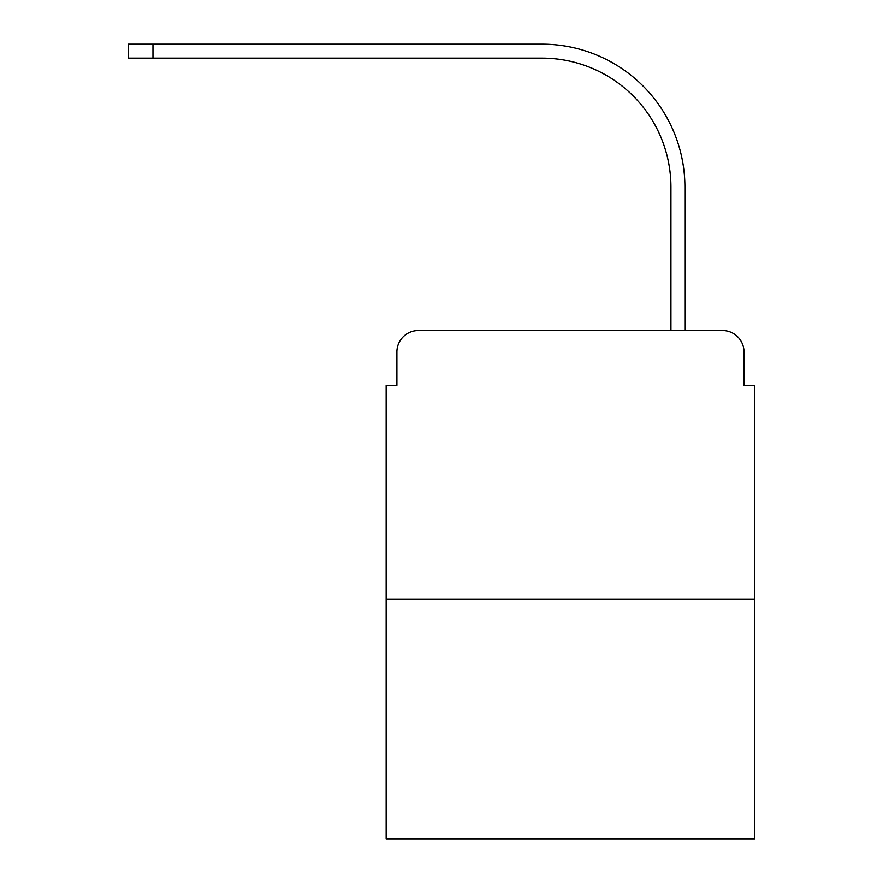 <?xml version="1.0" encoding="UTF-8"?>
<svg xmlns="http://www.w3.org/2000/svg" width="883" height="883" viewBox="0 0 883 883"><rect width="100%" height="100%" fill="white"/><g stroke="black" fill="none" stroke-linecap="round" stroke-linejoin="round"><path stroke-width="1.32" d="M396.897 352.041L396.897 385.352L396.897 352.041A21.49 21.49 0 0 1 418.399 330.54L486.632 330.54M754.755 599.204L386.158 599.204L386.158 838.85L754.755 838.85L754.755 385.352L744.016 385.352L744.016 352.041A21.49 21.49 0 0 0 722.515 330.54L418.399 330.54M386.158 599.204L386.158 385.352L396.897 385.352M654.281 330.54L670.937 330.54L670.937 187.075A128.962 128.962 0 0 0 541.974 58.123A128.962 128.962 0 0 1 670.937 187.075A128.962 128.962 0 0 0 541.974 58.123A128.962 128.962 0 0 1 670.937 187.075A128.962 128.962 0 0 0 541.974 58.123A128.962 128.962 0 0 1 670.937 187.075A128.962 128.962 0 0 0 541.974 58.123A128.962 128.962 0 0 1 670.937 187.075A128.962 128.962 0 0 0 541.974 58.123A128.962 128.962 0 0 1 670.937 187.075A128.962 128.962 0 0 0 541.974 58.123A128.962 128.962 0 0 1 670.937 187.075A128.962 128.962 0 0 0 541.974 58.123L128.245 58.123L128.245 44.15L152.958 44.15L152.958 58.123M152.958 44.15L541.974 44.15A142.925 142.925 0 0 1 684.91 187.075L684.91 330.54L684.91 187.075L684.91 330.54L684.91 187.075L684.91 330.54L684.91 187.075L684.91 330.54L684.91 187.075L684.91 330.54L684.91 187.075L684.91 330.54L684.91 187.075L684.91 330.54L722.515 330.54M744.016 385.352L744.016 352.041"/></g></svg>

